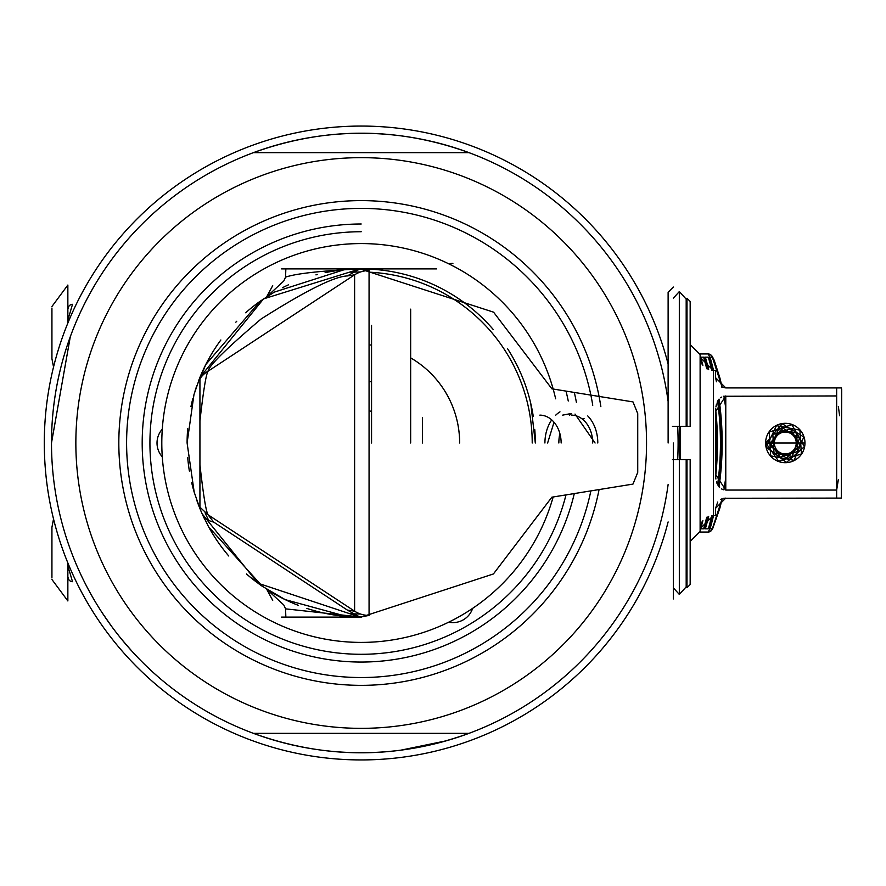 <?xml version="1.0" encoding="UTF-8"?>
<svg xmlns="http://www.w3.org/2000/svg" width="886" height="886" viewBox="0 0 886 886"><rect width="100%" height="100%" fill="white"/><g stroke="black" fill="none" stroke-linecap="round" stroke-linejoin="round"><path stroke-width="1.33" d="M654.544 542.354L653.946 544.115M549.254 689.087L548.589 689.596M523.881 706.552L523.294 706.906M469.768 733.065L469.126 733.298M440.563 742.368L439.755 742.59M446.3 740.796L400.915 750.154M439.755 143.41L440.563 143.632M469.126 152.702L469.768 152.935M523.294 179.094L523.881 179.448M548.589 196.404L549.254 196.913M673.349 587.839L679.318 594.428L679.329 426.41L672.463 426.41L679.318 426.41L679.318 291.572L673.349 298.161M679.739 438.769L679.739 447.231M121.648 639.304L132.014 651.31M111.414 626.114L101.923 612.392M70.304 336.691L51.488 442.956M178.429 192.971L179.182 192.417M205.419 175.317L206.106 174.919M262.743 149.357L263.485 149.103M293.665 140.741L294.573 140.542M67.967 343.314L70.215 336.935M294.573 745.458L293.665 745.259M263.485 736.897L262.743 736.643M206.106 711.081L205.419 710.683M179.182 693.583L178.429 693.029M220.071 167.31L226.417 164.154M502.329 718.69L495.994 721.846M371.555 411.469A33.181 33.181 0 0 0 369.063 410.761M422.522 443L422.522 417.605M371.555 381.689L369.063 381.689M472.648 608.35A20.799 20.799 0 0 1 448.681 622.182M162.282 456.833A20.799 20.799 0 0 1 162.282 429.167M448.681 263.818A20.799 20.799 0 0 1 452.901 263.386M360.436 614.009A171.009 171.009 0 0 1 350.856 613.688M208.697 520.359L208.686 520.348A171.009 171.009 0 0 1 205.065 512.75L206.571 516.029M532.209 443A171.009 171.009 0 0 0 369.063 272.179M360.436 271.991A171.009 171.009 0 0 0 350.845 272.312M369.063 344.875A98.446 98.446 0 0 1 371.555 345.097M410.661 357.878A98.446 98.446 0 0 1 459.646 443M67.978 577.417L68.366 578.624A4.43 4.43 0 0 0 72.497 581.692L67.857 565.822M68.344 307.453L67.978 308.594M68.366 307.376A4.43 4.43 -127.2 0 1 72.497 304.308L67.857 320.178M708.014 357.268L712.333 357.158A4.43 4.419 -90 0 0 708.113 353.957L699.408 353.957M712.333 357.158L722.123 387.237L719.953 378.145L714.205 360.259L712.189 356.272L710.029 354.389L708.124 353.957L699.486 353.879L708.113 353.957L709.985 357.169M709.985 528.831L708.124 532.043A4.43 4.419 -90 0 0 712.333 528.842L708.014 528.732M699.408 532.043L708.124 532.043L710.029 531.611L712.466 529.296L719.941 507.888L722.134 498.763L712.333 528.842M700.117 357.058L700.173 357.268A309.314 309.026 90 0 1 702.089 364.235M702.089 521.765A309.314 309.026 90 0 1 700.173 528.732L700.117 528.942M725.778 408.191L723.906 396.142L725.778 408.224M725.778 477.775L723.895 489.858L725.778 477.809M705.555 357.158L706.496 357.158M706.496 528.842L705.555 528.842M708.113 516.538A309.314 309.026 90 0 1 704.868 528.732L703.307 528.732M701.79 528.842L700.859 528.842M700.859 357.158L701.79 357.158M703.307 357.268L704.868 357.268A309.314 309.026 90 0 1 708.113 369.462M715.6 413.828A309.314 309.026 90 0 1 715.6 472.172M708.667 369.683A309.712 309.435 -90 0 0 705.334 357.158L708.313 357.158A309.712 309.435 90 0 1 711.835 370.459M717.616 401.225A309.712 309.435 90 0 1 717.616 484.775M711.835 515.541A309.712 309.435 90 0 1 708.313 528.842L705.334 528.842A309.712 309.435 -90 0 0 708.667 516.316M715.655 476.446A309.712 309.435 -90 0 0 715.655 409.553M702.886 365.386A309.712 309.435 -90 0 0 700.638 357.158L703.617 357.158A309.712 309.435 90 0 1 706.707 368.742M715.6 433.918A309.712 309.435 90 0 1 715.6 452.081M706.707 517.258A309.712 309.435 90 0 1 703.617 528.842L700.638 528.842A309.712 309.435 -90 0 0 702.886 520.614M182.981 189.704L176.369 194.488M51.931 332.604L51.931 358.719L51.931 332.604M51.931 306.501L67.857 285.048L67.857 323.091M51.931 357.169L51.931 308.051L51.931 357.169M51.931 553.396L51.931 527.281L51.931 553.396M67.857 562.909L67.857 600.952L51.931 579.499M51.931 577.949L51.931 528.831L51.931 577.949M361.2 223.992A219.008 219.008 0 0 0 142.192 443A219.008 219.008 0 0 0 574.305 493.546M576.421 402.432A219.008 219.008 0 0 0 574.305 392.454M361.2 231.733A211.267 211.267 0 0 0 149.933 443A211.267 211.267 0 0 0 565.999 494.897M568.258 401.004A211.267 211.267 0 0 0 565.999 391.103M592.756 405.279A234.613 234.613 0 0 0 361.2 208.387A234.613 234.613 0 0 0 126.598 443A234.613 234.613 0 0 0 590.873 490.866M668.122 484.531A309.712 309.712 0 0 1 468.982 733.353L253.429 733.353A309.712 309.712 0 0 1 361.2 133.288A309.712 309.712 0 0 1 668.122 401.469A309.712 309.712 0 0 0 468.982 152.647L253.429 152.647A309.712 309.712 0 0 0 51.488 443A309.712 309.712 0 0 1 253.429 152.647C325.273 126.72 397.127 126.72 468.982 152.647M253.429 733.353C325.273 759.28 397.127 759.28 468.982 733.353A309.712 309.712 0 0 1 253.429 733.353M668.122 364.068A316.9 316.9 0 0 0 44.3 443A316.9 316.9 0 0 0 668.122 521.932M677.668 459.59A316.9 316.9 0 0 0 677.668 426.41M633.003 484.055L637.732 472.382L637.732 413.618L633.025 401.956M347.312 275.945C334.255 276.443 305.515 290.796 261.104 318.993C226.484 348.453 208.808 365.852 208.055 371.212A26.547 24.631 -160 0 0 199.926 378.82L199.926 464.74C203.293 494.753 205.995 511.432 208.055 514.788L354.61 611.185L354.61 274.815L208.055 371.212C206.084 374.202 203.37 390.815 199.926 421.027L199.926 508.597L202.152 513.814A26.547 17.864 -24 0 0 213.604 522.042L208.055 514.788L199.926 507.157L199.926 508.597L194.211 492.239L187.101 443L193.968 394.591L199.926 377.403L263.519 298.892L359.971 268.901L347.312 275.945L354.61 274.815A26.547 26.292 0 0 1 369.063 270.573L359.971 268.901L493.58 312.171L551.889 388.821L632.958 401.901M673.349 443L673.349 598.958M359.971 617.099L346.947 616.523L285.159 599.623L262.367 586.322L208.686 526.96L202.152 513.814L257.992 583.209L359.971 617.099L369.063 615.427A26.547 26.292 180 0 1 354.61 611.185L347.29 610.044L359.971 617.099L361.2 617.099A174.099 174.099 0 0 0 361.399 617.099A174.099 174.099 0 0 1 361.2 617.099L297.785 617.099M632.947 484.099L551.889 497.179L493.402 573.973L361.2 617.099A174.099 174.099 0 0 1 359.915 617.099A174.099 174.099 0 0 0 361.2 617.099L285.569 608.859L283.775 604.972L266.741 589.256M530.814 403.728L535.31 443A174.099 174.099 0 0 0 534.79 429.644A174.099 174.099 0 0 1 535.31 443M359.971 268.901L344.1 269.743L274.383 292.092L260.096 301.262L205.762 364.578L199.926 378.82M547.626 443L554.027 422.223M562.665 415.124L571.271 413.507M575.003 414.061L595.082 443M213.604 522.042L347.29 610.044M199.926 505.264L199.926 380.736M553.152 496.98A199.394 199.394 0 0 1 161.806 443A199.394 199.394 0 0 1 555.644 398.811M455.758 296.81A174.099 174.099 0 0 1 493.28 329.559A174.099 174.099 0 0 0 361.399 268.901A174.099 174.099 0 0 1 455.758 296.81A174.099 174.099 0 0 0 361.399 268.901M507.545 348.685A174.099 174.099 0 0 1 533.283 416.509A174.099 174.099 0 0 0 507.545 348.685M187.101 443A174.099 174.099 0 0 1 187.699 428.591A174.099 174.099 0 0 0 187.101 443M190.944 406.596A174.099 174.099 0 0 1 192.949 398.235A174.099 174.099 0 0 0 190.944 406.596M194.964 391.269A174.099 174.099 0 0 1 196.869 385.499A174.099 174.099 0 0 0 194.964 391.269M198.475 381.113A174.099 174.099 0 0 1 199.549 378.344A174.099 174.099 0 0 0 198.475 381.113M199.926 377.403A174.099 174.099 0 0 1 220.858 339.98A174.099 174.099 0 0 0 199.926 377.403M235.831 322.194A174.099 174.099 0 0 1 236.728 321.275A174.099 174.099 0 0 0 235.831 322.194M245.655 312.769A174.099 174.099 0 0 1 260.628 300.886A174.099 174.099 0 0 0 245.655 312.769M262.256 586.255A174.099 174.099 0 0 1 257.992 583.209A174.099 174.099 0 0 0 262.256 586.255M257.272 582.678A174.099 174.099 0 0 1 246.452 573.94A174.099 174.099 0 0 0 257.272 582.678M228.754 555.998A174.099 174.099 0 0 1 207.734 525.21A174.099 174.099 0 0 0 228.754 555.998M204.899 519.694A174.099 174.099 0 0 1 199.926 508.597A174.099 174.099 0 0 0 204.899 519.694M199.527 507.6A174.099 174.099 0 0 1 196.493 499.427A174.099 174.099 0 0 0 199.527 507.6M194.211 492.239A174.099 174.099 0 0 1 191.708 482.77A174.099 174.099 0 0 0 194.211 492.239M189.371 471.053A174.099 174.099 0 0 1 187.71 457.541A174.099 174.099 0 0 0 189.371 471.053M266.653 589.19A174.099 174.099 0 0 0 298.438 605.393A174.099 174.099 0 0 1 266.653 589.19A174.099 174.099 0 0 0 298.438 605.393M306.899 608.416A174.099 174.099 0 0 0 356.726 617.044A174.099 174.099 0 0 1 306.899 608.416A174.099 174.099 0 0 0 356.726 617.044M266.697 296.777L272.711 285.669L266.697 296.777M323.999 268.901L361.2 268.901C321.441 270.751 296.223 273.497 285.569 277.141L285.846 268.901L281.56 268.901L361.2 268.901A174.099 174.099 0 0 0 325.118 272.678A174.099 174.099 0 0 1 361.2 268.901L436.554 268.901M317.398 274.494A174.099 174.099 0 0 0 315.948 274.881A174.099 174.099 0 0 1 317.398 274.494M288.526 284.794A174.099 174.099 0 0 0 282.468 287.717A174.099 174.099 0 0 1 288.526 284.794M269.876 294.772A174.099 174.099 0 0 0 266.653 296.81A174.099 174.099 0 0 1 269.876 294.772M266.764 296.732L283.775 281.028L285.569 277.141M272.711 600.331L266.686 589.212L272.711 600.331M297.674 268.901L310.388 268.901M359.915 617.099A174.099 174.099 0 0 0 361.2 617.099L281.56 617.099L285.846 617.099L285.569 608.859M673.349 287.042L668.122 292.269L668.122 443M410.661 443L410.661 309.159M371.555 325.361L371.555 443M199.926 464.74L199.926 443M723.818 498.275L841.312 498.087L841.7 389.353L841.312 387.913L725.778 387.913L721.713 387.071M715.6 411.536L715.6 474.464L725.778 490.058L725.778 395.942L715.6 411.536L715.711 408.568M836.661 387.913L836.661 395.942L723.408 396.263M700.117 528.72L713.385 515.453L713.385 370.547L715.6 370.547L715.6 377.735L725.778 387.913M716.442 381.777L715.6 377.735M715.899 406.94L716.486 404.082M717.162 402.178L718.103 400.361M720.44 397.77L721.403 397.116M690.161 344.554L700.117 354.511L700.117 531.489L690.161 541.446M679.318 594.428L686.185 586.864L686.185 459.59L672.463 459.59L680.537 459.59L680.537 426.41L679.318 426.41L686.185 426.41L686.185 299.136L679.318 291.572M723.463 489.748L721.392 488.873M719.587 487.488L718.114 485.661M717.162 483.822L716.486 481.929M715.888 479.038L715.722 477.476M725.778 498.087L715.6 508.254M715.6 508.176L717.704 502.063M720.827 499.372L721.536 499.017M715.6 508.265L715.6 515.453L713.385 515.453M836.661 498.087L836.661 490.058L725.778 490.058M836.661 395.942L836.661 490.058L838.344 479.647M765.604 443A19.691 19.691 0 0 0 785.284 462.691A19.691 19.691 0 0 0 804.975 443A19.691 19.691 0 0 0 785.284 423.309A19.691 19.691 0 0 0 765.604 443M839.607 415.733L838.366 406.452M796.237 443A10.953 10.953 0 0 1 785.284 453.953A10.953 10.953 0 0 1 774.342 443A10.953 10.953 0 0 1 785.284 432.047A10.953 10.953 0 0 1 796.237 443M765.825 443L778.694 461.307L801.387 453.942L799.892 430.131L776.446 425.657L766.29 447.242L786.513 462.426L804.41 446.644L791.885 424.682L769.192 432.058L770.687 455.869L794.122 460.343L803.801 436.986L782.249 423.774L765.825 443L804.754 443L765.825 443L800.335 443L770.244 443L780.189 457.154L797.721 451.45L796.569 433.055L778.462 429.599L770.61 446.278L786.236 458.007L800.058 445.813L790.378 428.846L772.847 434.55L774.01 452.945L792.117 456.401L799.593 438.349L782.936 428.148L770.244 443M690.161 459.59L690.161 584.583L686.993 587.75L686.993 459.59L690.161 459.59M686.993 426.41L686.993 298.25L690.161 301.417L690.161 426.41L686.993 426.41M597.795 443A34.51 26.436 -90 0 0 587.761 415.944M558.856 443A34.51 26.436 90 0 1 559.863 433.531M569.698 415.124A34.51 26.436 90 0 1 571.548 413.518M582.213 419A24.332 18.639 90 0 1 584.095 418.713M559.985 411.846A34.51 26.436 -90 0 0 555.766 415.124M551.723 419.886A34.51 26.436 -90 0 0 544.923 443M571.415 415.124A27.876 21.353 90 0 1 592.712 443M561.137 443A27.876 21.353 -90 0 0 539.851 415.124M710.04 528.842A309.712 309.435 -90 0 0 713.573 515.453M719.044 486.901A309.712 309.435 -90 0 0 719.044 399.099M713.573 370.547A309.712 309.435 -90 0 0 710.04 357.158M709.575 528.732A309.314 309.026 -90 0 0 713.086 515.453M718.624 486.392A309.314 309.026 -90 0 0 718.624 399.608M713.086 370.547A309.314 309.026 -90 0 0 709.575 357.268M600.852 406.685A242.387 242.387 0 0 0 361.2 200.613A242.387 242.387 0 0 0 118.824 443A242.387 242.387 0 0 0 599.08 489.548M361.2 728.347A285.347 285.347 0 0 0 646.547 443A285.347 285.347 0 0 0 361.2 157.653A285.347 285.347 0 0 0 75.853 443A285.347 285.347 0 0 0 361.2 728.347M369.063 615.427L369.063 270.573M69.673 338.43L68.023 343.159M69.684 547.57L67.945 542.609M68.82 306.39L67.857 308.948M67.857 577.052L68.809 579.577M53.537 367.048L51.931 358.719M53.537 518.952L51.931 527.281M713.385 370.547L700.117 357.279M686.993 544.613L686.185 545.422M686.993 341.387L686.185 340.578"/></g></svg>
